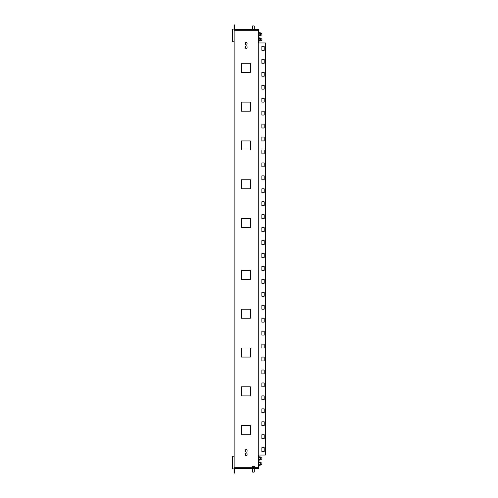 <?xml version="1.0" encoding="UTF-8"?>
<svg xmlns="http://www.w3.org/2000/svg" width="498" height="498" viewBox="0 0 498 498"><rect width="100%" height="100%" fill="white"/><g stroke="black" fill="none" stroke-linecap="round" stroke-linejoin="round"><path stroke-width="0.75" d="M260.292 457.27L259.128 457.27M260.292 459.642L259.651 460.158L260.429 459.897L260.429 457.052L259.651 456.791L260.168 456.791L259.651 456.921L260.298 457.307M259.197 459.642L260.292 459.835L259.128 459.835M261.855 451.549L261.855 447.671L264.183 447.671L264.183 451.549L261.855 451.549L261.855 447.671L264.183 447.671L264.183 451.549L261.855 451.549M261.855 438.607L261.855 434.723L264.183 434.723L264.183 438.607L261.855 438.607L261.855 434.723L264.183 434.723L264.183 438.607L261.855 438.607M261.855 425.666L261.855 421.781L264.183 421.781L264.183 425.666L261.855 425.666L261.855 421.781L264.183 421.781L264.183 425.666L261.855 425.666M261.855 412.724L261.855 408.839L264.183 408.839L264.183 412.724L261.855 412.724L261.855 408.839L264.183 408.839L264.183 412.724L261.855 412.724M261.855 399.782L261.855 395.898L264.183 395.898L264.183 399.782L261.855 399.782L261.855 395.898L264.183 395.898L264.183 399.782L261.855 399.782M261.855 386.84L261.855 382.956L264.183 382.956L264.183 386.84L261.855 386.84L261.855 382.956L264.183 382.956L264.183 386.84L261.855 386.84M261.855 373.898L261.855 370.014L264.183 370.014L264.183 373.898L261.855 373.898L261.855 370.014L264.183 370.014L264.183 373.898L261.855 373.898M261.855 360.95L261.855 357.072L264.183 357.072L264.183 360.95L261.855 360.95L261.855 357.072L264.183 357.072L264.183 360.95L261.855 360.95M261.855 348.009L261.855 344.13L264.183 344.13L264.183 348.009L261.855 348.009L261.855 344.13L264.183 344.13L264.183 348.009L261.855 348.009M261.855 335.067L261.855 331.182L264.183 331.182L264.183 335.067L261.855 335.067L261.855 331.182L264.183 331.182L264.183 335.067L261.855 335.067M261.855 322.125L261.855 318.241L264.183 318.241L264.183 322.125L261.855 322.125L261.855 318.241L264.183 318.241L264.183 322.125L261.855 322.125M261.855 309.183L261.855 305.299L264.183 305.299L264.183 309.183L261.855 309.183L261.855 305.299L264.183 305.299L264.183 309.183L261.855 309.183M261.855 296.242L261.855 292.357L264.183 292.357L264.183 296.242L261.855 296.242L261.855 292.357L264.183 292.357L264.183 296.242L261.855 296.242M261.855 283.3L261.855 279.415L264.183 279.415L264.183 283.3L261.855 283.3L261.855 279.415L264.183 279.415L264.183 283.3L261.855 283.3M261.855 270.358L261.855 266.474L264.183 266.474L264.183 270.358L261.855 270.358L261.855 266.474L264.183 266.474L264.183 270.358L261.855 270.358M261.855 257.41L261.855 253.532L264.183 253.532L264.183 257.41L261.855 257.41L261.855 253.532L264.183 253.532L264.183 257.41L261.855 257.41M261.855 46.451L264.183 46.451L264.183 50.329L261.855 50.329L261.855 46.451L264.183 46.451L264.183 50.329L261.855 50.329L261.855 46.451M261.855 59.393L264.183 59.393L264.183 63.277L261.855 63.277L261.855 59.393L264.183 59.393L264.183 63.277L261.855 63.277L261.855 59.393M261.855 72.335L264.183 72.335L264.183 76.219L261.855 76.219L261.855 72.335L264.183 72.335L264.183 76.219L261.855 76.219L261.855 72.335M261.855 85.276L264.183 85.276L264.183 89.161L261.855 89.161L261.855 85.276L264.183 85.276L264.183 89.161L261.855 89.161L261.855 85.276M261.855 98.218L264.183 98.218L264.183 102.102L261.855 102.102L261.855 98.218L264.183 98.218L264.183 102.102L261.855 102.102L261.855 98.218M261.855 111.16L264.183 111.16L264.183 115.044L261.855 115.044L261.855 111.16L264.183 111.16L264.183 115.044L261.855 115.044L261.855 111.16M261.855 124.102L264.183 124.102L264.183 127.986L261.855 127.986L261.855 124.102L264.183 124.102L264.183 127.986L261.855 127.986L261.855 124.102M261.855 137.05L264.183 137.05L264.183 140.928L261.855 140.928L261.855 137.05L264.183 137.05L264.183 140.928L261.855 140.928L261.855 137.05M261.855 149.991L264.183 149.991L264.183 153.87L261.855 153.87L261.855 149.991L264.183 149.991L264.183 153.87L261.855 153.87L261.855 149.991M261.855 162.933L264.183 162.933L264.183 166.818L261.855 166.818L261.855 162.933L264.183 162.933L264.183 166.818L261.855 166.818L261.855 162.933M261.855 175.875L264.183 175.875L264.183 179.759L261.855 179.759L261.855 175.875L264.183 175.875L264.183 179.759L261.855 179.759L261.855 175.875M261.855 188.817L264.183 188.817L264.183 192.701L261.855 192.701L261.855 188.817L264.183 188.817L264.183 192.701L261.855 192.701L261.855 188.817M261.855 201.758L264.183 201.758L264.183 205.643L261.855 205.643L261.855 201.758L264.183 201.758L264.183 205.643L261.855 205.643L261.855 201.758M261.855 214.7L264.183 214.7L264.183 218.585L261.855 218.585L261.855 214.7L264.183 214.7L264.183 218.585L261.855 218.585L261.855 214.7M261.855 227.642L264.183 227.642L264.183 231.526L261.855 231.526L261.855 227.642L264.183 227.642L264.183 231.526L261.855 231.526L261.855 227.642M261.855 240.59L264.183 240.59L264.183 244.468L261.855 244.468L261.855 240.59L264.183 240.59L264.183 244.468L261.855 244.468L261.855 240.59M241.275 425.666L241.275 434.723L250.332 434.723L250.332 425.666L241.275 425.666L250.332 425.666L250.332 434.723L241.275 434.723L241.275 425.666M241.275 386.84L241.275 395.898L250.332 395.898L250.332 386.84L241.275 386.84L250.332 386.84L250.332 395.898L241.275 395.898L241.275 386.84M241.275 348.009L241.275 357.072L250.332 357.072L250.332 348.009L241.275 348.009L250.332 348.009L250.332 357.072L241.275 357.072L241.275 348.009M241.275 309.183L241.275 318.241L250.332 318.241L250.332 309.183L241.275 309.183L250.332 309.183L250.332 318.241L241.275 318.241L241.275 309.183M241.275 270.358L241.275 279.415L250.332 279.415L250.332 270.358L241.275 270.358L250.332 270.358L250.332 279.415L241.275 279.415L241.275 270.358M250.332 63.277L241.275 63.277L241.275 72.335L250.332 72.335L250.332 63.277L250.332 72.335L241.275 72.335L241.275 63.277L250.332 63.277M250.332 102.102L241.275 102.102L241.275 111.16L250.332 111.16L250.332 102.102L250.332 111.16L241.275 111.16L241.275 102.102L250.332 102.102M250.332 140.928L241.275 140.928L241.275 149.991L250.332 149.991L250.332 140.928L250.332 149.991L241.275 149.991L241.275 140.928L250.332 140.928M250.332 179.759L241.275 179.759L241.275 188.817L250.332 188.817L250.332 179.759L250.332 188.817L241.275 188.817L241.275 179.759L250.332 179.759M250.332 218.585L241.275 218.585L241.275 227.642L250.332 227.642L250.332 218.585L250.332 227.642L241.275 227.642L241.275 218.585L250.332 218.585M261.855 33.571L261.855 35.128L261.855 33.571L260.429 33.571M261.979 38.906L261.855 40.301L261.855 38.782M261.855 462.872L261.855 464.429L261.855 462.872L260.429 462.872M261.979 457.855L261.855 459.249L261.855 457.73M258.618 33.185L260.429 33.185L260.168 32.663L259.651 32.793L260.298 33.185L259.128 33.185L260.23 33.185M258.618 38.358L260.429 38.358L260.168 37.842L259.651 37.973L260.298 38.358L259.128 38.358L260.23 38.358M259.651 461.97L260.168 461.97L259.651 462.1L260.298 462.486L259.128 462.449M259.197 457.307L260.23 457.307M259.197 35.514L260.23 35.769L259.128 35.551M259.197 40.693L260.23 40.948L259.128 40.73M259.197 462.486L260.23 462.486M259.197 464.815L260.23 465.076L259.128 465.014M252.144 466.371L254.752 466.377M254.086 472.191L252.66 472.067L254.217 472.067L254.217 468.444M252.66 25.933L254.217 25.933L252.66 25.933L252.66 29.556M252.162 466.371L254.715 466.371L254.833 467.61L252.044 467.61M232.473 33.895L232.473 37.001M232.473 460.999L232.473 464.105M260.429 33.185L260.429 35.769L259.651 35.9L260.298 35.514M260.429 38.358L260.429 40.948L259.651 41.079L260.298 40.693M260.168 461.97L260.429 465.076L259.651 465.337L260.298 464.815M252.044 466.483L252.044 467.554M252.281 466.483L252.281 467.61M253.675 466.483L253.675 467.61M259.651 32.663L260.168 32.663M259.651 37.842L260.168 37.842M259.651 456.791L260.168 456.791M265.608 42.953L265.608 455.048L258.225 455.048L258.225 42.953L265.608 42.953M252.131 467.504L254.833 467.554M260.168 33.185L260.429 35.514M260.168 35.514L258.873 35.514L258.873 33.185M258.748 33.185L258.873 35.514M258.748 38.358L258.618 40.693M258.748 40.693L260.429 40.693M258.873 38.358L258.873 40.693M258.618 462.486L258.618 464.815M258.748 462.486L258.873 464.815L260.429 464.815M258.873 462.486L259.134 464.815M260.429 462.486L259.134 462.486M258.618 457.307L258.618 459.642M258.748 457.307L258.873 459.642L260.429 459.642M258.873 457.307L259.134 459.642M260.429 457.307L259.134 457.307M255.138 30.272L251.739 30.272M251.241 468.052L251.241 468.444L234.415 468.444L234.415 468.052L258.225 468.052L258.225 42.629L258.618 42.629L258.618 29.556L234.153 29.948M234.415 29.948L234.415 24.9L234.023 24.9L234.023 29.108M234.023 468.892L234.023 473.1L234.415 473.1L234.415 468.444M234.415 29.556L251.241 29.556M234.153 456.212L232.473 456.212L232.473 468.892L234.153 468.892L234.153 29.108L232.473 29.108L232.473 41.788L234.153 41.788M245.284 451.294A0.909 0.909 0 0 0 246.193 452.196A0.909 0.909 0 0 0 247.095 451.294L247.095 450.516A0.909 0.909 0 0 0 246.193 449.607A0.909 0.909 0 0 0 245.284 450.516L245.284 451.294M245.284 454.655A0.909 0.909 0 0 0 246.193 455.564A0.909 0.909 0 0 0 247.095 454.655L247.095 453.883A0.909 0.909 0 0 0 246.193 452.975A0.909 0.909 0 0 0 245.284 453.883L245.284 454.655M245.284 46.706L245.284 47.484A0.909 0.909 0 0 0 246.193 48.393A0.909 0.909 0 0 0 247.095 47.484L247.095 46.706A0.909 0.909 0 0 0 246.193 45.804A0.909 0.909 0 0 0 245.284 46.706M245.284 43.345L245.284 44.117A0.909 0.909 0 0 0 246.193 45.025A0.909 0.909 0 0 0 247.095 44.117L247.095 43.345A0.909 0.909 0 0 0 246.193 42.436A0.909 0.909 0 0 0 245.284 43.345M251.241 468.444L258.618 468.444L258.618 455.371L258.225 455.371M251.241 29.948L258.225 29.948L258.225 42.629M234.153 467.728L251.739 467.728M255.138 467.728L258.225 467.728M234.153 30.272L258.225 30.272M259.134 33.185L259.134 35.514M259.134 38.358L259.134 40.693M260.168 38.358L260.168 40.693M260.168 462.486L260.168 464.815M260.168 457.307L260.168 459.642M261.979 38.875L260.429 38.751M261.979 457.83L260.429 457.699M261.855 35.128L260.429 35.128M261.855 40.301L260.429 40.301M261.855 464.429L260.429 464.429M261.855 459.249L260.429 459.249M252.791 472.191L252.66 468.444M254.217 25.933L254.217 29.556"/></g></svg>
